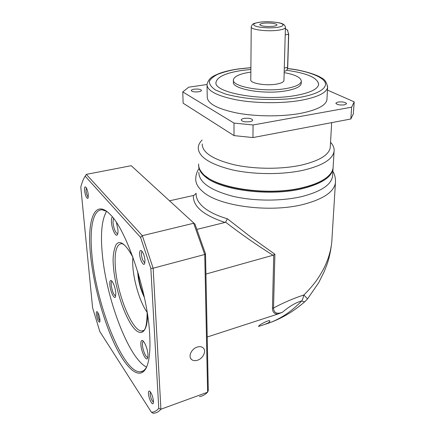 <?xml version="1.0" encoding="UTF-8"?>
<svg xmlns="http://www.w3.org/2000/svg" width="435" height="435" viewBox="0 0 435 435"><rect width="100%" height="100%" fill="white"/><g stroke="black" fill="none" stroke-linecap="round" stroke-linejoin="round"><path stroke-width="0.65" d="M332.666 174.799L332.574 176.344C331.138 184.804 321.095 191.487 302.445 196.408C281.793 201.427 253.355 201.296 231.985 196.06C209.931 190.003 198.882 182.086 198.833 172.314M264.42 324.499C277.911 320.595 290.357 312.732 301.749 300.917C303.538 301.83 304.696 301.966 305.229 301.33L307.355 299.128C307.583 298.878 306.409 297.502 303.837 294.995C303.315 297.442 302.619 299.416 301.749 300.917C295.702 302.597 289.264 306.381 282.429 312.27C276.774 314.353 273.811 312.934 273.533 308.002C283.691 302.581 293.794 298.241 303.837 294.995C308.17 290.825 312.205 286.23 315.946 281.211C318.338 277.932 320.785 274.017 323.276 269.472C327.925 260.603 330.752 251.533 331.753 242.268L331.976 238.657M196.125 193.45C195.87 198.088 198.257 202.618 203.275 207.038C208.767 211.742 216.804 215.657 227.385 218.778L251.196 237.314L274.887 254.225L273.533 308.002L272.446 308.203C272.511 314.445 277.351 314.016 277.883 314.048L282.429 312.27M333.112 167.66L333.02 168.883C331.59 177.175 321.508 183.733 302.771 188.556C270.635 196.696 221.181 190.443 205.69 177.072C200.894 173.239 198.545 169.307 198.643 165.278M269.031 322.362C267.802 323.564 258.178 326.723 258.428 326.337L259.238 325.587C260.32 324.244 270.255 319.018 269.907 321.22L269.031 322.362M227.385 218.778L225.558 222.165L225.009 222.448L197.06 229.348M272.446 308.203L273.745 254.921L273.033 255.253C257.21 245.367 241.436 234.373 225.705 222.274L225.558 222.165M273.745 254.921L274.887 254.225M169.617 200.785L194.043 195.348L196.12 193.292M205.934 274.055L273.033 255.253M277.883 314.048L207.212 337.016M137.781 271.826L137.813 272.935L138.286 273.512M143.887 295.175C140.929 288.769 139.118 282.201 138.471 275.458L137.933 274.8L138.504 274.251M137.933 274.8C138.787 282.995 140.918 290.444 144.322 297.159M132.941 257.302C131.207 272.005 138.466 300.286 147.155 312.373M144.398 297.524L142.647 293.641M138.02 275.714L137.672 271.473M202.199 143.963C202.226 152.484 212.791 159.4 233.899 164.696C254.344 169.28 281.532 169.443 301.319 165.115C319.263 160.847 328.903 155.018 330.241 147.612L330.317 146.263M202.117 140.037C199.747 142.408 198.458 144.909 198.251 147.53C198.278 156.665 209.496 164.082 231.909 169.78C253.638 174.701 282.56 174.854 303.538 170.172C322.476 165.583 332.65 159.335 334.064 151.429C334.417 148.737 333.612 146.117 331.644 143.555L330.546 142.261M198.637 163.957C198.447 166.822 199.534 169.677 201.883 172.521C212.633 187.8 267.351 196.615 302.814 187.572C314.429 184.761 322.841 181.009 328.055 176.327C331.008 173.619 332.677 170.83 333.074 167.948L333.166 166.436M344.4 104.884C339.643 105.275 336.788 104.694 335.836 103.138L338.049 102.007C342.78 101.616 345.629 102.198 346.586 103.758L344.4 104.884M249.799 121.691C244.921 122.164 242.061 121.577 241.213 119.94C241.365 119.25 242.344 118.739 244.155 118.396C248.999 117.928 251.849 118.516 252.702 120.158C252.561 120.838 251.588 121.349 249.799 121.691M198.599 91.785C194.396 92.149 191.944 91.725 191.242 90.507C191.378 89.915 192.346 89.479 194.151 89.186C198.333 88.822 200.774 89.251 201.476 90.469C201.351 91.051 200.388 91.486 198.599 91.785M205.619 176.072C220.599 189.54 270.271 195.984 302.542 187.828C312.683 185.386 320.41 182.183 325.712 178.219M326.984 98.783L326.924 99.838C325.728 105.656 316.685 110.207 299.791 113.497C281.282 116.808 255.91 116.613 236.825 113.002C217.098 108.826 207.229 103.41 207.229 96.755L207.038 85.51M318.654 84.162C317.49 77.74 306.876 73.123 286.817 70.318C307.442 73.21 318.039 77.968 318.61 84.58C317.577 89.311 309.747 92.981 295.126 95.602C261.778 101.627 212.481 92.459 216.064 82.025C217.527 76.631 226.32 72.748 242.447 70.372L250.87 69.464L242.447 70.388C226.32 72.765 217.527 76.647 216.064 82.041L216.043 82.498M284.164 72.623C295.495 74.689 301.21 77.604 301.303 81.367C300.58 84.531 295.289 86.962 285.425 88.653C263.485 92.465 231.192 86.587 233.432 79.687C234.345 76.234 240.06 73.711 250.582 72.128L250.848 72.09M301.243 83.014L301.221 83.585C300.498 86.782 295.213 89.229 285.36 90.937C263.447 94.786 231.197 88.86 233.437 81.9L233.437 80.285M283.952 80.323L283.941 80.6C283.571 82.182 280.928 83.379 276.024 84.194C265.372 85.994 249.755 83.188 250.783 79.779L251.229 27.041M272.81 26.339C265.812 26.758 261.478 26.214 259.809 24.713C259.825 24.034 261.223 23.528 264.007 23.207C269.64 22.533 277.845 23.713 276.883 25.083C276.529 25.643 275.17 26.062 272.81 26.339M252.947 137.569L253.072 124.975L351.649 107.184L354.204 101.844L353.334 113.829L350.833 119L252.947 137.569L234.008 135.611L183.13 103.204L182.771 91.921L188.714 87.185L207.006 84.515M182.771 91.921L233.992 123.083L234.008 135.611M253.072 124.975L233.992 123.083M351.649 107.184L350.833 119M354.204 101.844L327.452 90.094M284.202 71.237L285.567 71.041L287.051 69.932L287.578 67.55L288.568 34.447L287.595 30.238L285.882 28.889L285.425 28.938M287.1 69.828L287.72 67.392L288.709 34.311L287.383 29.917M197.18 347.081C199.594 346.342 201.552 346.586 203.069 347.815C206.75 350.664 203.237 358.5 197.539 360.218C195.054 361.001 193.037 360.74 191.487 359.43C187.925 356.537 191.503 348.734 197.18 347.081M144.991 260.473L144.567 263.795C143.316 266.307 139.863 259.581 139.63 254.274C139.537 250.854 140.244 249.744 141.75 250.951C143.479 253.116 144.561 256.286 144.991 260.473M142.18 251.463C141.592 251.734 141.342 252.762 141.429 254.54C142.011 259.021 143.142 261.707 144.822 262.599L144.931 262.593M99.968 319.736L99.784 322.112C98.43 322.194 97.288 319.567 96.352 314.228C96.195 312.058 96.499 311.248 97.271 311.803C98.56 313.417 99.457 316.066 99.968 319.736M97.853 312.564L97.728 314.462C98.179 317.604 98.946 319.758 100.017 320.916M149.694 334.607C150.543 350.479 149.346 361.637 146.106 368.092C139.396 380.881 125.884 368.461 114.285 343.514C102.633 318.425 93.275 283.174 90.502 254.633C86.935 220.213 94.455 198.36 109.876 214.167C126.123 228.843 147.726 292.26 149.694 334.607M106.765 211.421L102.301 209.839C92.949 209.186 89.36 228.598 91.926 254.845C95.912 303.635 122.855 373.203 140.396 371.816C142.859 371.648 144.942 370.022 146.649 366.933M153.468 401.206L153.24 403.343C152.299 405.779 148.667 398.308 148.476 393.61C148.389 391.342 148.852 390.581 149.868 391.321C151.723 393.544 152.924 396.834 153.468 401.206M150.439 391.968L150.118 393.925C150.733 398.194 151.858 400.918 153.479 402.098M88.3 194.885L87.984 198.295C86.565 198.583 85.412 195.995 84.531 190.525C84.325 187.474 84.749 186.354 85.804 187.159C87.016 188.73 87.848 191.308 88.3 194.885M86.326 187.871L86.01 190.715C86.473 194.07 87.239 196.212 88.321 197.126M117.787 233.693L117.488 233.753C115.346 232.551 113.84 228.81 112.986 222.524L113.426 218.283M147.677 357.331L147.938 357.244L147.677 357.331C145.921 357.7 142.669 349.947 142.424 344.906C142.305 342.633 142.626 341.41 143.398 341.23M115.634 296.028L115.634 296.028C113.611 294.81 112.148 291.151 111.257 285.066C111.088 282.75 111.344 281.461 112.023 281.206M106.624 211.334C101.964 219.088 100.474 232.752 102.154 252.327C105.613 296.583 128.233 358.222 146.562 367.086M116.433 222.502L117.95 229.843C118.113 232.181 117.934 233.791 117.406 234.677C115.873 237.515 111.887 229.142 111.452 222.312C111.246 219.349 111.556 217.571 112.393 216.978M148.02 354.737L147.628 358.261C146.165 361.702 141.179 351.534 140.869 344.629C140.722 340.964 141.451 339.719 143.061 340.899C145.633 343.96 147.28 348.576 148.02 354.737M115.84 293.038L115.46 296.969C114.155 299.612 110.251 291.124 109.827 284.838C109.609 281.102 110.218 279.765 111.654 280.809C113.736 283.375 115.134 287.448 115.84 293.038M131.239 165.702L86.309 174.381L142.332 235.678L193.673 223.253L204.738 254.486L207.609 392.207L208.294 390.374L205.521 253.861L194.983 224.15L131.239 165.702L194.983 224.15M86.309 174.381L85.173 176.175L140.565 237.369L142.332 235.678L153.142 268.216L204.738 254.486L205.521 253.861M140.565 237.369L150.842 268.39L153.142 268.216L160.912 409.215L207.609 392.207C205.13 394.697 202.405 396.165 199.431 396.606M150.842 268.39L158.77 408.362L160.912 409.215C158.862 411.608 156.562 412.935 154.006 413.196L153.158 413.25L151.44 412.244L99.838 331.601L92.584 307.724L80.796 187.126C81.905 182.629 83.362 178.975 85.173 176.175M158.77 408.362C156.605 410.857 154.159 412.152 151.44 412.244M335.526 180.976L335.428 182.896C333.928 191.862 323.477 198.969 304.081 204.216C270.597 213.139 218.941 206.315 202.955 191.748C197.887 187.48 195.484 183.108 195.745 178.633C195.891 175.022 196.892 171.765 198.751 168.867M225.009 222.448C203.27 215.227 192.738 206.244 193.401 195.494M327.62 86.054L327.593 87.413C326.408 92.965 317.305 97.309 300.291 100.441C281.641 103.595 256.063 103.394 236.825 99.925C216.945 95.928 207.006 90.746 207.017 84.395C208.979 77.115 214.053 75.875 218.843 73.624C224.346 71.541 231.11 69.948 239.136 68.833L250.886 67.653M287.568 68.616C308.589 70.851 326.783 78.088 325.472 84.787C324.314 91.448 310.372 95.646 299.057 97.483C288.791 99.484 273.62 99.979 253.545 98.957C243.556 97.973 234.258 96.358 225.656 94.101L215.64 90.078C211.133 87.049 209.077 84.069 209.469 81.138C211.067 78.409 213.976 76.065 218.185 74.119C225.134 71.557 232.187 69.817 239.353 68.893L250.886 67.724M277.28 30.336C266.296 31.711 250.168 29.471 251.229 26.812L252.3 24.578C253.072 24.36 251.49 23.555 260.728 22.06C269.292 21.097 281.086 22.484 283.332 24.278C284.697 25.099 285.393 26.192 285.425 27.557C285.05 28.786 282.337 29.716 277.28 30.336M276.094 27.508C272.5 28.041 261.419 28.134 255.557 26.143C250.506 24.083 256.862 22.402 260.886 22.093C264.447 21.603 274.925 21.494 280.934 23.398C286.29 25.388 280.287 27.171 276.094 27.508M285.425 27.307L283.941 80.6M284.294 68.018L287.72 67.392M288.709 34.311L285.219 34.838M132.735 256.672C125.122 243.344 119.505 239.457 115.895 245.008C113.323 251.272 112.529 258.602 113.513 266.998C114.079 277.818 119.723 306.164 131.229 324.662C142.968 342.133 148.395 326.826 147.286 313.042M147.15 312.189C146.992 325.407 145.29 331.66 142.049 330.948C132.457 332.09 117.129 294.18 115.362 267.286C114.323 252.316 116.368 244.437 121.485 243.643C124.165 243.736 128.004 248.336 133.012 257.438M332.867 171.395C334.858 174.674 335.711 178.508 335.428 182.896L331.753 242.268M333.02 168.883L332.574 176.344M307.393 299.079L318.73 282.647L324.102 271.837L326.304 266.302C328.833 259.809 330.633 251.93 331.715 242.676M271.353 322.134C283.489 317.436 294.696 310.574 304.973 301.553M331.671 122.632L330.241 147.612M330.529 142.582L331.644 143.555M334.064 151.429L333.074 167.948M287.584 68.54C302.385 69.921 317.534 74.994 321.307 77.816C324.733 79.213 326.826 82.411 327.593 87.413L326.924 99.838M301.303 81.367L301.221 83.585M259.967 24.996L259.809 24.713M354.15 102.22L353.334 113.829M285.382 28.944L285.882 28.889M287.834 30.526L287.595 30.238M142.049 330.948L143.593 330.475M146.454 367.368L146.106 368.092M117.793 233.682L117.488 233.753M140.396 371.816L143.262 370.859M191.487 359.43L190.655 358.369"/></g></svg>
